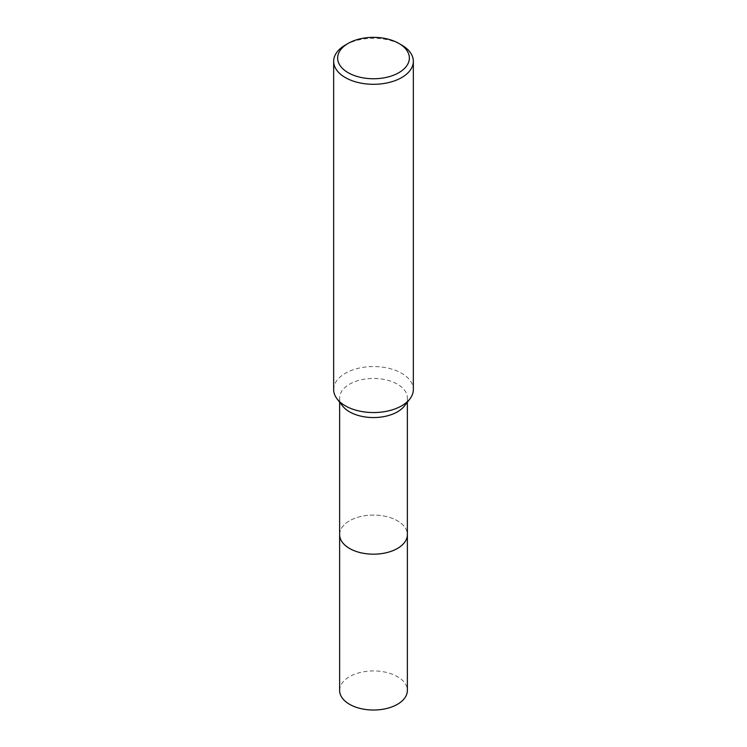 <?xml version="1.0" encoding="UTF-8"?>
<svg xmlns="http://www.w3.org/2000/svg" width="747" height="747" viewBox="0 0 747 747"><rect width="100%" height="100%" fill="white"/><g stroke="black" fill="none" stroke-linecap="round" stroke-linejoin="round"><path stroke-width="0.56" stroke-dasharray="3.73 2.8" d="M339.633 534.619A33.867 19.553 180 0 1 342.584 526.644A33.867 19.553 180 0 1 349.549 520.799A33.867 19.553 180 0 1 404.416 526.644A33.867 19.553 180 0 1 407.367 534.619M339.633 534.292A33.867 19.553 180 0 1 342.584 526.644A33.867 19.553 180 0 1 349.549 520.799A33.867 19.553 180 0 1 404.416 526.644A33.867 19.553 180 0 1 407.367 534.292M342.584 405.985A33.867 19.553 180 0 1 339.633 398.002A33.867 19.553 180 0 1 349.549 384.173A33.867 19.553 180 0 1 386.46 379.943A33.867 19.553 180 0 1 407.367 398.002A33.867 19.553 180 0 1 404.416 405.985M333.657 389.551A39.843 22.998 180 0 1 345.329 373.285A39.843 22.998 180 0 1 388.748 368.299A39.843 22.998 180 0 1 413.343 389.551M345.329 45.044A39.843 22.998 180 0 1 401.671 45.044M339.633 690.471A33.867 19.553 180 0 1 360.54 672.412A33.867 19.553 180 0 1 397.451 676.651A33.867 19.553 180 0 1 407.367 690.471M339.633 534.152A33.876 19.562 180 0 1 360.913 516.476A33.876 19.562 180 0 1 397.451 520.799A33.876 19.562 180 0 1 407.367 534.152M339.633 402.175L339.633 398.002M407.367 402.175L407.367 398.002"/><path stroke-width="1.12" d="M407.367 402.175L407.367 534.619A33.867 19.553 180 0 1 397.451 548.447A33.867 19.553 180 0 1 360.54 552.687A33.867 19.553 180 0 1 339.633 534.619L339.633 402.175M407.367 534.292A33.867 19.553 180 0 1 397.451 548.457A33.867 19.553 180 0 1 360.269 552.631A33.867 19.553 180 0 1 339.633 534.292M398.851 43.41L401.671 45.044A39.843 22.998 180 0 1 413.343 61.301L413.343 389.551A39.843 22.998 180 0 1 409.87 398.945L404.416 405.985A33.867 19.553 180 0 1 397.451 411.83A33.867 19.553 180 0 1 342.584 405.985L337.13 398.945A39.843 22.998 180 0 1 333.657 389.551L333.657 61.301A39.843 22.998 180 0 1 345.329 45.044L348.149 43.41A35.856 20.701 180 0 1 398.851 43.41A35.856 20.701 180 0 1 398.851 72.692A35.856 20.701 180 0 1 348.149 72.692A35.856 20.701 180 0 1 348.149 43.41L345.329 45.044M409.87 398.945A39.843 22.998 180 0 1 401.671 405.817A39.843 22.998 180 0 1 337.13 398.945M413.343 61.301A39.843 22.998 180 0 1 401.671 77.567A39.843 22.998 180 0 1 358.252 82.553A39.843 22.998 180 0 1 333.657 61.301M407.367 534.152A33.876 19.562 180 0 1 407.376 534.628L407.367 690.471A33.867 19.553 180 0 1 386.46 708.539A33.867 19.553 180 0 1 349.549 704.3A33.867 19.553 180 0 1 339.633 690.471L339.624 534.628A33.876 19.562 180 0 1 339.633 534.152M407.376 534.628A33.876 19.562 180 0 1 386.46 552.696A33.876 19.562 180 0 1 349.549 548.457A33.876 19.562 180 0 1 339.624 534.628"/></g></svg>
